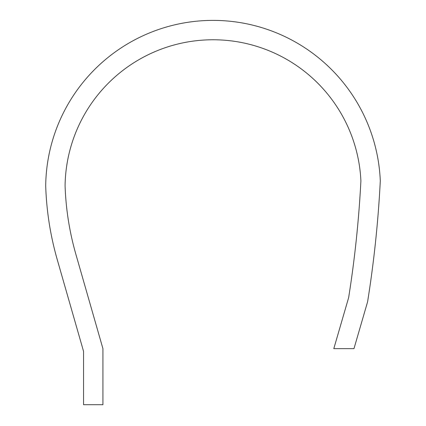 <?xml version="1.0" encoding="UTF-8"?>
<svg xmlns="http://www.w3.org/2000/svg" width="426" height="426" viewBox="0 0 426 426"><rect width="100%" height="100%" fill="white"/><g stroke="black" fill="none" stroke-linecap="round" stroke-linejoin="round"><path stroke-width="0.64" d="M83.555 351.386L83.555 404.7L102.927 404.7L102.927 348.665L75.86 254.231A282.369 282.369 0 0 1 65.082 185.63A147.998 147.998 0 0 1 210.7 39.783A147.998 147.998 0 0 1 360.902 180.912A1110.502 1110.502 0 0 1 348.649 297.598L333.798 348.665L353.969 348.665L367.585 301.842A1129.869 1129.869 0 0 0 380.296 180.959A167.37 167.37 0 0 0 210.641 20.405A167.37 167.37 0 0 0 45.704 185.805A301.741 301.741 0 0 0 57.238 259.572L83.555 351.386"/></g></svg>
